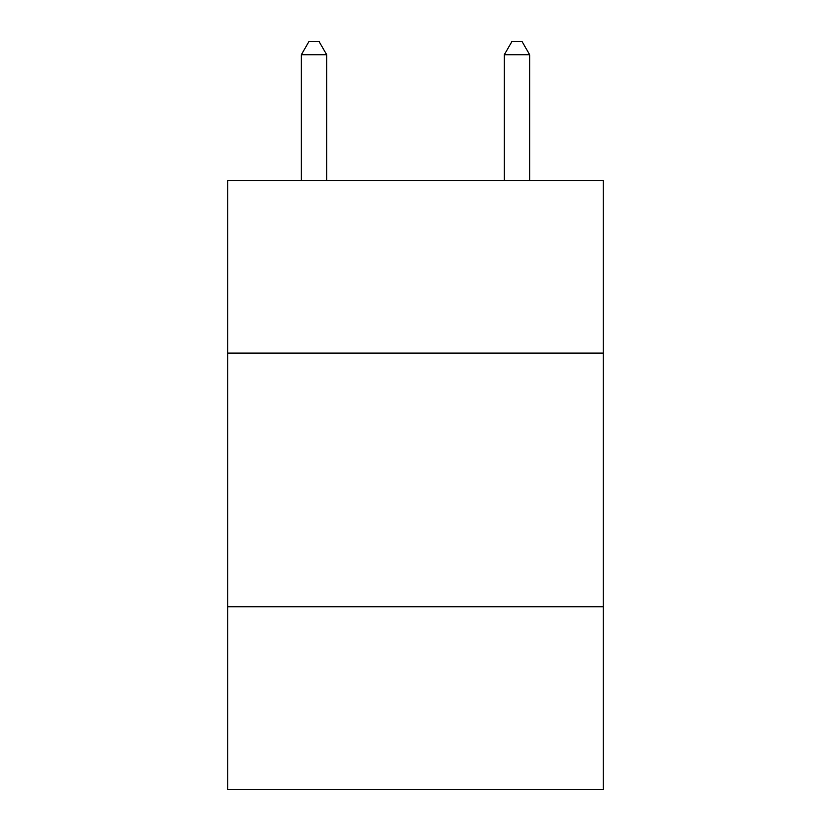 <?xml version="1.0" encoding="UTF-8"?>
<svg xmlns="http://www.w3.org/2000/svg" width="831" height="831" viewBox="0 0 831 831"><rect width="100%" height="100%" fill="white"/><g stroke="black" fill="none" stroke-linecap="round" stroke-linejoin="round"><path stroke-width="1.25" d="M603.233 353.092L603.233 180.576L227.767 180.576L227.767 353.092L603.233 353.092L603.233 789.45L227.767 789.45L227.767 353.092M603.233 606.786L227.767 606.786M326.708 180.576L326.708 54.742L301.331 54.742L301.331 180.576M301.331 54.742L308.945 41.55L319.094 41.55L326.708 54.742M529.669 180.576L529.669 54.742L504.292 54.742L504.292 180.576M504.292 54.742L511.906 41.55L522.055 41.55L529.669 54.742"/></g></svg>

